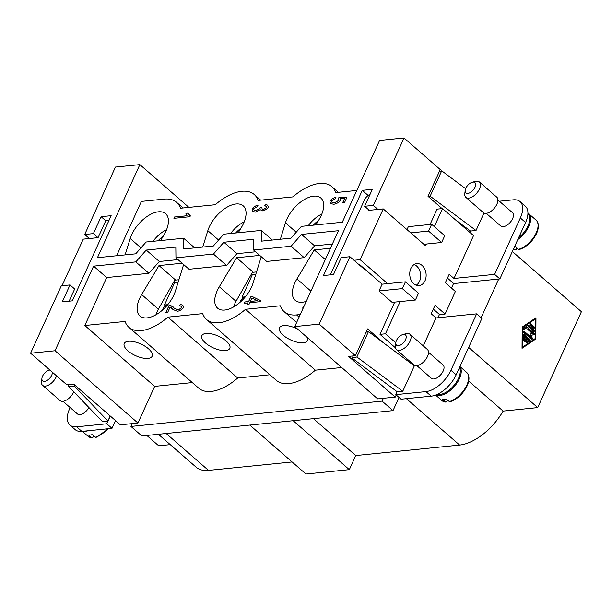 <?xml version="1.0" encoding="UTF-8"?>
<svg xmlns="http://www.w3.org/2000/svg" width="612" height="612" viewBox="0 0 612 612"><rect width="100%" height="100%" fill="white"/><g stroke="black" fill="none" stroke-linecap="round" stroke-linejoin="round"><path stroke-width="0.92" d="M249.795 425.065L305.939 474.017L349.322 469.641L355.748 455.542L459.635 445.069A44.324 23.424 -48.9 0 0 503.102 411.088L537.696 407.6L581.4 311.707L512.359 251.517M158.386 434.283L196.07 467.132A44.324 23.424 -48.9 0 0 208.485 470.383L292.108 461.953M146.819 435.446L158.699 445.804L170.266 444.641M447.448 278.085L453.744 283.578L498.726 279.041L481.093 317.735M468.654 347.409L537.696 407.6M522.189 327.083L535.967 317.743L535.821 338.964L522.036 348.305L522.189 327.083M522.044 347.769L534.903 338.773M535.821 338.964L534.903 339.056M535.041 318.959L535.049 318.37M535.431 318.921L522.709 327.535L522.579 347.126L535.293 338.505L535.431 318.921L534.513 319.013L522.181 327.366M522.709 327.535L522.181 327.588M522.579 347.126L522.044 347.18M293.179 420.696L349.322 469.641M89.352 238.527L84.708 234.48L93.391 233.608L101.102 216.686L111.147 215.676L72.331 300.852L62.286 301.861L69.998 284.94L61.322 285.812L30.6 353.223L66.823 384.795L73.669 384.107L120.365 424.812L132.238 423.619L130.953 426.434L141.862 435.951L393.011 410.629L399.016 397.44M30.6 353.223L55.026 350.76L93.59 266.143L135.826 261.89L146.245 250.078L175.828 247.095L175.958 257.843L213.458 254.064L223.87 242.253L253.452 239.269L253.59 250.017L291.082 246.238L301.494 234.427L338.459 230.701L294.762 326.594L377.673 398.879L383.38 398.297L382.095 401.12L130.953 426.434M300.247 314.553L296.591 314.92A44.324 23.424 131.1 0 1 284.167 311.669A44.324 23.424 131.1 0 1 280.311 305.801L245.519 309.305A44.324 23.424 131.1 0 1 206.542 319.495L276.364 380.366A44.324 23.424 -48.9 0 0 315.341 370.176L341.71 367.521M206.542 319.495A44.324 23.424 131.1 0 1 202.687 313.627L167.895 317.131A44.324 23.424 131.1 0 1 128.918 327.321L198.739 388.192A44.324 23.424 -48.9 0 0 237.716 378.002L269.93 374.758M132.238 423.619L137.945 423.037L154.652 386.379L192.306 382.584M382.095 401.12L393.011 410.629M468.7 381.1L503.102 411.088M525.708 341.649A0.711 0.528 -95.8 0 1 524.798 340.853L526.136 337.916L524.553 336.531L524.522 340.203A0.711 0.528 -95.8 0 1 523.467 340.104L523.505 335.208A0.711 0.528 -95.8 0 1 524.3 334.672L529.961 339.606A0.711 0.528 -95.8 0 1 529.954 340.83L526.771 342.98A0.711 0.528 -95.8 0 1 526.251 341.71L528.638 340.096L527.047 338.711L525.708 341.649L524.889 341.726M534.268 326.938A0.711 0.528 -95.8 0 1 533.733 328.116L530.168 325.01A0.711 0.528 -95.8 0 1 530.703 323.832L534.268 326.938L533.35 327.03L529.961 324.069M528.057 325.217A0.711 0.528 -95.8 0 1 528.584 325.27L534.245 330.205A0.711 0.528 -95.8 0 1 533.71 331.375L528.309 326.67L524.339 329.363A0.711 0.528 -95.8 0 1 523.818 328.093L528.057 325.217M532.471 333.578L528.026 329.707A0.711 0.528 -95.8 0 1 528.561 328.529L534.222 333.464A0.711 0.528 -95.8 0 1 534.047 334.756L531.476 335.185L532.31 338.574A0.711 0.528 -95.8 0 1 531.545 339.339L523.788 332.576A0.711 0.528 -95.8 0 1 524.323 331.406L530.864 337.105L530.091 333.976L532.471 333.578M524.836 341.649L526.136 338.803L527.047 338.711M526.175 342.858L529.036 340.922A0.711 0.528 84.2 0 0 529.043 339.698L523.558 334.909M523.574 340.54A0.711 0.528 84.2 0 0 523.612 340.295L523.635 336.623L524.553 336.531M533.557 327.963A0.711 0.528 84.2 0 0 533.35 327.03M523.734 329.241L528.309 326.67M533.534 331.23A0.711 0.528 84.2 0 0 533.327 330.296L527.743 325.431M530.864 337.105L529.946 337.197L523.581 331.643M531.369 339.193A0.711 0.528 84.2 0 0 531.4 338.666L530.566 335.277L533.136 334.848A0.711 0.528 84.2 0 0 533.304 333.555L527.819 328.774M531.476 335.185L530.566 335.277M396.216 395L395.253 397.104L348.565 356.398L355.411 355.702L367.621 328.912L384.129 343.301M383.38 398.297L395.253 397.104M313.436 418.654L355.748 455.542M437.955 317.743L439.454 314.461M451.472 288.084L453.591 283.44M433.311 309.114L439.607 314.599L445.085 314.048L455.366 291.48L445.329 282.736L449.185 274.275L453.989 278.46L473.527 235.589L442.545 208.577L434.306 226.639M387.603 283.639L405.412 281.841L418.501 293.255L415.418 300.025L392.131 302.374L379.042 290.96L382.125 284.19L387.603 283.639L360.108 259.672L383.242 208.906L425.577 245.802L426.388 244.027M395.788 342.789L385.476 333.8L400.164 301.563M445.085 314.048L435.048 305.296L431.192 313.757L435.996 317.942L423.259 345.887M422.096 265.478A11.047 8.17 -95.8 0 1 425.983 277.443A11.047 8.17 -95.8 0 1 419.044 285.605A11.047 8.17 -95.8 0 1 413.773 283.754A11.047 8.17 -95.8 0 1 409.895 271.782A11.047 8.17 -95.8 0 1 416.826 263.619A11.047 8.17 -95.8 0 1 422.096 265.478M416.237 285.238A11.047 8.17 84.2 0 0 420.658 276.127A11.047 8.17 84.2 0 0 416.619 266.029A11.047 8.17 84.2 0 0 414.156 264.537M115.53 420.597L112.004 428.346L106.763 423.779L110.298 416.038M442.101 208.623L428.033 196.353L440.242 169.562L404.019 137.983L379.593 140.446L342.315 222.24L301.395 226.363L290.983 238.175L261.401 241.159L261.263 230.41L223.77 234.189L213.358 246.001L183.768 248.985L183.638 238.236L146.146 242.015L135.726 253.827L97.446 257.683L139.857 164.613L115.431 167.076L84.708 234.48M55.026 350.76L137.945 423.037M365.387 269.594L365.18 270.037L349.911 256.719L341.236 257.598L333.525 274.52L323.473 275.53L362.289 190.355L372.341 189.345L364.63 206.267L373.305 205.395L404.019 137.983M373.305 205.395L377.941 209.434M294.762 326.594L319.189 324.13L349.911 256.719M319.189 324.13L355.411 355.702M139.857 164.613L188.917 207.384M356.804 190.462L335.743 192.581A44.324 23.424 131.1 0 0 331.888 186.714A44.324 23.424 131.1 0 0 292.911 196.896L258.119 200.407A44.324 23.424 131.1 0 0 254.263 194.54A44.324 23.424 131.1 0 0 215.286 204.722L180.494 208.233A44.324 23.424 131.1 0 0 176.631 202.365A44.324 23.424 131.1 0 0 164.215 199.107L141.387 201.409L116.617 255.755M189.957 216.709L173.915 218.323L174.519 217L187.02 215.738L185.872 213.313L187.769 213.121L190.347 215.845L189.957 216.709M251.983 208.975C253.307 207.131 255.326 205.831 258.057 205.074L257.713 206.374L253.605 208.814L254.018 210.123L255.923 210.704L260.001 208.264L260.207 207.353L261.852 207.33L262.12 209.12L263.389 209.488L266.702 207.46L266.358 206.351L264.705 205.8L265.662 204.439L267.712 205.204L268.324 207.269C266.97 209.059 265.103 210.26 262.732 210.865L260.169 209.702L255.319 212.112L252.664 211.278L252.029 209.013C253.345 207.17 255.372 205.869 258.103 205.112M330.503 203.804L329.86 201.149C331.168 199.275 333.188 197.967 335.904 197.225L335.437 198.609L331.475 200.988L331.865 202.205L334.343 202.886L339.017 200.216L338.36 198.403L339.17 197.125L346.905 197.355L344.457 202.725L342.575 202.916L344.548 198.594L340.517 198.456L340.586 200.399C339.163 202.289 336.929 203.582 333.877 204.278L330.128 203.536M280.357 239.246L285.452 222.845A25.574 13.51 131.1 0 1 301.938 201.096A25.574 13.51 131.1 0 1 320.849 198.028A25.574 13.51 131.1 0 1 322.639 211.76A25.574 13.51 131.1 0 1 319.135 219.456L315.884 224.902M202.733 247.072L207.828 230.67A25.574 13.51 131.1 0 1 224.313 208.922A25.574 13.51 131.1 0 1 243.224 205.854A25.574 13.51 131.1 0 1 245.014 219.586A25.574 13.51 131.1 0 1 241.503 227.282L238.252 232.728M125.108 254.898L130.203 238.496A25.574 13.51 131.1 0 1 146.681 216.747A25.574 13.51 131.1 0 1 165.6 213.68A25.574 13.51 131.1 0 1 167.382 227.412A25.574 13.51 131.1 0 1 163.878 235.1L160.627 240.554M189.253 215.187L190.34 215.868M187.777 213.167L185.872 213.313M187.02 215.738L185.91 213.351M187.065 215.776L174.565 217.038L173.984 218.316M252.687 211.293L252.029 209.013M265.662 204.439L267.735 205.219M265.707 204.477L264.774 205.8M262.143 209.143L263.435 209.526L266.74 207.499L266.396 206.389M261.829 207.376L260.207 207.353M254.018 210.123L255.969 210.742L260.039 208.302L260.245 207.392M330.549 203.842L329.906 201.187C331.214 199.313 333.226 198.005 335.95 197.263M344.548 198.594L342.643 202.909M346.882 197.393L339.216 197.163L338.413 198.426L339.063 200.254L334.382 202.924L331.865 202.205M321.836 214.024A22.162 11.712 -48.9 0 0 308.295 225.667M313.321 225.162A15.346 8.109 131.1 0 1 318.424 220.641M244.203 221.85A22.162 11.712 -48.9 0 0 230.67 233.493M235.697 232.988A15.346 8.109 131.1 0 1 240.799 228.467M166.579 229.676A22.162 11.712 -48.9 0 0 153.038 241.319M158.064 240.814A15.346 8.109 131.1 0 1 163.167 236.293M183.638 238.236L194.708 247.883M261.263 230.41L272.332 240.057M332.377 244.043L314.591 245.84L304.172 257.652L266.679 261.431L253.59 250.017M255.609 251.784L236.959 253.666L226.547 265.478L189.054 269.257L175.958 257.843M177.985 259.61L159.334 261.492L148.923 273.304L106.679 277.557L84.831 325.507L154.652 386.379M128.918 327.321A44.324 23.424 131.1 0 1 125.055 321.453L84.831 325.507M302.856 308.823L302.841 307.691L303.957 306.413M244.165 303.292L244.769 301.961L248.594 301.578L250.744 296.866L252.542 296.69L260.643 300.591L260.146 301.678L249.795 302.718L249.13 304.179L247.325 304.363L247.99 302.902L244.165 303.292M170.151 307.017L167.726 312.327L165.844 312.518L169.111 305.342L170.411 305.357L174.573 308.356L178.13 309.963L181.825 307.637L181.481 306.352L179.591 305.839L180.425 304.447L182.866 305.22L183.432 307.499C182.032 309.465 180.035 310.743 177.457 311.332L173.035 309.55L170.151 307.017M306.252 301.372A25.574 13.51 131.1 0 1 295.206 300.354A25.574 13.51 131.1 0 1 296.927 278.927L314.239 249.91L330.449 248.273M261.255 256.703L252.978 283.356A25.574 13.51 131.1 0 1 249.467 291.052A25.574 13.51 131.1 0 1 217.581 308.18A25.574 13.51 131.1 0 1 219.303 286.753L236.607 257.736L259.763 255.403M183.631 264.529L175.353 291.182A25.574 13.51 131.1 0 1 171.842 298.878A25.574 13.51 131.1 0 1 139.957 316.006A25.574 13.51 131.1 0 1 141.67 294.579L158.982 265.562L182.131 263.229M302.871 308.792L302.886 307.729L303.904 306.528M244.769 301.961L244.234 303.284M247.99 302.902L247.393 304.355M260.635 300.607L252.588 296.728L250.782 296.904L248.64 301.617L244.815 301.999M250.446 301.433L257.652 300.706L251.945 297.998L250.446 301.433M250.4 301.395L257.606 300.668M172.27 308.8L171.238 307.752M173.051 309.565L172.309 308.838M180.425 304.447L182.889 305.235M180.464 304.485L179.66 305.832M174.596 308.372L178.176 310.001L181.871 307.675L181.496 306.375M169.111 305.342L170.45 305.396L173.097 306.864M169.157 305.38L165.906 312.51M256.527 271.927L252.381 272.348L236.14 301.119A22.162 11.712 -48.9 0 0 233.792 306.283A22.162 11.712 -48.9 0 0 233.562 306.972M239.675 302.642A15.346 8.109 131.1 0 1 243.025 297.508L242.092 297.18L252.373 274.612L255.801 274.268M244.578 297.776L243.025 297.508M245.366 296.843L242.092 297.18M314.239 249.91L325.309 259.565M236.607 257.736L253.269 272.256M178.903 279.753L174.757 280.174L158.516 308.945A22.162 11.712 -48.9 0 0 156.159 314.109A22.162 11.712 -48.9 0 0 155.938 314.798M162.05 310.468A15.346 8.109 131.1 0 1 165.401 305.334L164.46 304.998L174.749 282.438L178.176 282.094M166.954 305.602L165.401 305.334M167.742 304.669L164.46 304.998M158.982 265.562L175.636 280.082M301.494 234.427L314.591 245.84M291.082 246.238L304.172 257.652M223.87 242.253L236.959 253.666M213.458 254.064L226.547 265.478M146.245 250.078L159.334 261.492M135.826 261.89L148.923 273.304M93.59 266.143L106.679 277.557M245.519 309.305L315.341 370.176M307.224 337.457A15.346 6.395 24.5 0 1 307.423 340.547A15.346 6.395 24.5 0 1 297.493 342.269A15.346 6.395 24.5 0 1 283.188 335.223A15.346 6.395 24.5 0 1 279.5 327.825A15.346 6.395 24.5 0 1 297.646 329.103M167.895 317.131L237.716 378.002M205.563 343.049A15.346 6.395 24.5 0 1 201.876 335.644A15.346 6.395 24.5 0 1 211.806 333.923A15.346 6.395 24.5 0 1 226.111 340.976A15.346 6.395 24.5 0 1 229.798 348.373A15.346 6.395 24.5 0 1 219.869 350.095A15.346 6.395 24.5 0 1 205.563 343.049M127.939 350.867A15.346 6.395 24.5 0 1 124.251 343.47A15.346 6.395 24.5 0 1 134.181 341.748A15.346 6.395 24.5 0 1 148.487 348.802A15.346 6.395 24.5 0 1 152.174 356.199A15.346 6.395 24.5 0 1 142.236 357.921A15.346 6.395 24.5 0 1 127.939 350.867M69.998 284.94L74.672 289.017M101.102 216.686L105.777 220.764M93.391 233.608L98.027 237.655M364.63 206.267L369.265 210.314M362.289 190.355L368.141 195.458M395.811 394.648L401.051 399.208L431.185 396.171A23.868 12.615 -48.9 0 0 456.162 374.819L481.873 318.408L476.633 313.849L450.929 370.252A23.868 12.615 131.1 0 1 425.952 391.603L395.811 394.648L397.134 391.741M459.474 367.552A18.069 9.547 131.1 0 1 455.336 383.724A18.069 9.547 131.1 0 1 439.584 394.572A18.069 9.547 131.1 0 1 437.098 394.472M498.726 279.041L499.866 278.927L525.57 222.516A23.868 12.615 -48.9 0 0 525.272 206.137L520.039 201.57A23.868 12.615 131.1 0 1 520.338 217.956L494.626 274.36L453.989 278.46M518.609 237.793A18.069 9.547 -48.9 0 0 527.904 213.917M459.887 366.649A18.75 9.907 131.1 0 1 456.628 383.54A18.75 9.907 131.1 0 1 439.76 395.513A18.75 9.907 131.1 0 1 435.851 394.992M447.456 400.217L446.821 401.625L445.429 402A18.75 9.907 131.1 0 1 441.925 400.608L445.934 402.229L442.377 399.338A18.75 9.907 -48.9 0 0 444.128 399.322A18.75 9.907 -48.9 0 0 446.026 398.97L449.843 401.839C457.179 399.376 462.94 394.052 467.132 385.866C469.748 379.685 469.557 375.179 466.573 372.333A18.75 9.907 131.1 0 1 466.803 385.208A18.75 9.907 131.1 0 1 449.078 401.633M517.798 239.583A18.75 9.907 -48.9 0 0 528.561 213.565A18.75 9.907 -48.9 0 0 527.934 213.098M514.47 246.888A18.75 9.907 -48.9 0 0 515.434 246.674L518.486 249.336A18.75 9.907 -48.9 0 0 536.211 232.904A18.75 9.907 -48.9 0 0 535.982 220.037L528.561 213.565M535.982 220.037C538.965 222.875 539.157 227.389 536.54 233.562C532.348 241.755 526.588 247.08 519.251 249.543L518.486 249.336M516.865 247.921L516.23 249.321L514.837 249.704L513.652 248.671M513.315 249.405A18.75 9.907 -48.9 0 0 514.837 249.704L513.292 249.474M379.042 290.96L402.329 288.612L405.412 281.841M415.418 300.025L402.329 288.612M423.833 244.287L441.642 242.49L428.545 231.076L431.628 224.306L444.725 235.719L441.642 242.49M410.736 232.874L428.545 231.076M406.995 229.607L408.342 226.654L431.628 224.306M353.996 260.284L360.108 259.672M359.236 264.851L359.864 264.789L382.125 284.19M368.676 209.801L368.409 210.398L383.242 208.906M410.3 362.855L410.667 362.044M394.686 302.114L379.991 334.351L395.444 347.823M442.545 208.577L437.06 209.128L430.075 224.466M469.787 232.323L470.399 230.976M330.48 274.826A6.816 3.603 131.1 0 1 330.993 273.365L364.415 200.04A6.816 3.603 131.1 0 1 370.061 194.333M379.991 334.351L385.476 333.8M435.996 317.942L476.633 313.849M428.507 352.267L443.057 364.951A8.866 4.682 131.1 0 1 442.124 372.915A8.866 4.682 131.1 0 1 433.885 378.966A8.866 4.682 131.1 0 1 431.406 378.315L416.856 365.632M402.765 391.252L356.88 356.972L368.447 331.589L414.332 365.869L402.765 391.252L397.234 391.81L352.183 358.15L353.193 355.932M402.826 334.557L405.917 333.716A10.228 5.409 131.1 0 1 407.049 333.502A10.228 5.409 131.1 0 1 409.91 334.251L427.367 349.467A10.228 5.409 131.1 0 1 426.296 358.655A10.228 5.409 131.1 0 1 416.787 365.639A10.228 5.409 131.1 0 1 413.926 364.89L396.469 349.666A10.228 5.409 131.1 0 1 395.39 345.78L395.811 342.605A6.816 3.603 131.1 0 1 402.826 334.557A6.816 3.603 131.1 0 1 403.576 334.42A6.816 3.603 131.1 0 1 405.572 339.599A6.816 3.603 131.1 0 1 398.435 345.696A6.816 3.603 131.1 0 1 395.811 342.605M409.91 334.251A10.228 5.409 131.1 0 1 408.839 343.439A10.228 5.409 131.1 0 1 399.338 350.424A10.228 5.409 131.1 0 1 396.469 349.666M366.137 332.171L368.447 331.589M356.88 356.972L352.183 358.15M499.866 278.927L494.626 274.36M499.361 201.233L513.353 199.826A23.868 12.615 131.1 0 1 520.039 201.57M497.908 199.971L512.458 212.655A8.866 4.682 131.1 0 1 511.533 220.618A8.866 4.682 131.1 0 1 503.293 226.669A8.866 4.682 131.1 0 1 500.807 226.019L486.257 213.336M483.993 213.022L476.029 230.495L470.498 231.053L455.282 219.677M465.219 190.309L464.799 193.484A10.228 5.409 -48.9 0 0 465.877 197.37L483.335 212.586A10.228 5.409 -48.9 0 0 486.196 213.336A10.228 5.409 -48.9 0 0 495.697 206.359A10.228 5.409 -48.9 0 0 496.776 197.163L479.318 181.948A10.228 5.409 -48.9 0 0 476.457 181.198A10.228 5.409 -48.9 0 0 475.325 181.412L472.234 182.261A6.816 3.603 -48.9 0 0 465.219 190.309A6.816 3.603 -48.9 0 0 467.843 193.4A6.816 3.603 -48.9 0 0 474.981 187.295A6.816 3.603 -48.9 0 0 472.984 182.116A6.816 3.603 -48.9 0 0 472.234 182.261M465.877 197.37A10.228 5.409 -48.9 0 0 468.738 198.12A10.228 5.409 -48.9 0 0 478.247 191.143A10.228 5.409 -48.9 0 0 479.318 181.948M465.64 188.71L441.711 170.825L430.144 196.207L476.029 230.495M428.377 196.659L430.144 196.207M441.711 170.825L439.401 171.406M112.004 428.346L81.863 431.383A23.868 12.615 131.1 0 1 75.177 429.632L69.936 425.065A23.868 12.615 -48.9 0 0 76.63 426.816L106.763 423.779M62.003 285.743L83.24 239.147L98.081 237.647L105.792 220.725L108.99 220.404M83.875 431.185A18.75 9.907 -48.9 0 0 85.871 431.192A18.75 9.907 -48.9 0 0 88.067 430.756M93.567 435.897L92.932 437.297L91.54 437.679L88.488 435.01A18.75 9.907 -48.9 0 0 90.239 434.994A18.75 9.907 -48.9 0 0 92.137 434.642L95.954 437.511L108.653 428.683M88.036 436.279L91.54 437.679A18.75 9.907 -48.9 0 1 88.036 436.279L82.36 431.338M74.083 288.504L74.947 288.413L69.133 301.173M70.151 407.569L69.638 408.686A23.868 12.615 -48.9 0 0 69.936 425.065M88.885 407.5A8.866 4.682 131.1 0 1 79.996 414.638A8.866 4.682 131.1 0 1 77.517 413.987L62.967 401.304M110.198 415.953L107.911 420.972L102.38 421.53L68.261 386.065L68.934 384.581M49.932 370.076A6.816 3.603 -48.9 0 0 49.694 370.092A6.816 3.603 -48.9 0 0 48.937 370.237A6.816 3.603 -48.9 0 0 41.922 378.277L41.501 381.46A10.228 5.409 -48.9 0 0 42.58 385.346L60.037 400.562A10.228 5.409 -48.9 0 0 62.898 401.311A10.228 5.409 -48.9 0 0 73.769 391.795M42.58 385.346A10.228 5.409 -48.9 0 0 45.449 386.096A10.228 5.409 -48.9 0 0 56.587 375.875M41.922 378.277A6.816 3.603 -48.9 0 0 44.546 381.375A6.816 3.603 -48.9 0 0 49.954 377.964A6.816 3.603 -48.9 0 0 52.341 372.173M68.261 386.065L74.412 386.157L74.871 385.155M74.412 386.157L107.911 420.972M166.173 433.495L208.485 470.383M526.771 342.98L526.381 343.018M529.954 340.83L529.036 340.922M529.961 339.606L529.043 339.698M524.3 334.672L523.65 334.733M524.522 340.203L523.612 340.295M530.703 323.832L530.053 323.893M528.584 325.27L527.881 325.339M524.339 329.363L523.948 329.401M534.245 330.205L533.327 330.296M524.323 331.406L523.673 331.467M532.31 338.574L531.4 338.666M534.047 334.756L533.136 334.848M534.222 333.464L533.304 333.555M528.561 328.529L527.911 328.598M406.406 398.672L459.635 445.069M285.452 222.845L296.223 232.231M207.828 230.67L218.591 240.057M130.203 238.496L140.967 247.883M141.67 294.579L158.393 309.159M219.303 286.753L236.025 301.334M296.927 278.927L310.919 291.128M296.591 314.92L299.084 317.1M456.162 374.819L450.929 370.252M431.185 396.171L425.952 391.603M525.57 222.516L520.338 217.956M95.189 437.305A18.75 9.907 -48.9 0 0 107.72 428.775M81.863 431.383L76.63 426.816M176.631 202.365L183.072 207.973M254.263 194.54L260.697 200.147M331.888 186.714L338.321 192.321M284.167 311.669L296.613 322.516M441.925 400.608L435.599 395.092M466.573 372.333L459.933 366.55M48.937 370.237L49.832 369.985"/></g></svg>
